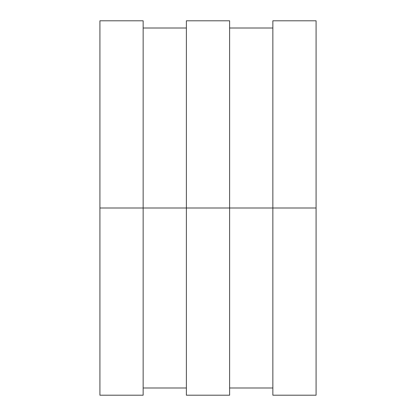 <?xml version="1.0" encoding="UTF-8"?>
<svg xmlns="http://www.w3.org/2000/svg" width="416" height="416" viewBox="0 0 416 416"><rect width="100%" height="100%" fill="white"/><g stroke="black" fill="none" stroke-linecap="round" stroke-linejoin="round"><path stroke-width="0.62" d="M143.151 28.007L186.384 28.007L143.151 28.007M186.384 20.8L229.616 20.8L186.384 20.8L186.384 208L143.151 208L143.151 395.2L99.918 395.2L99.918 208L143.151 208L99.918 208L99.918 20.8L143.151 20.8L143.151 208L316.082 208L316.082 395.2L272.849 395.2L316.082 395.2M229.616 20.8L229.616 208L272.849 208L272.849 20.8L316.082 20.8L316.082 208L272.849 208L272.849 395.2M229.616 28.007L272.849 28.007L229.616 28.007M99.918 20.8L143.151 20.8M272.849 20.8L316.082 20.8M186.384 208L186.384 395.2L229.616 395.2L229.616 208L186.384 208M143.151 387.993L186.384 387.993L143.151 387.993M229.616 387.993L272.849 387.993L229.616 387.993M99.918 395.2L143.151 395.2M186.384 395.2L229.616 395.2"/></g></svg>
